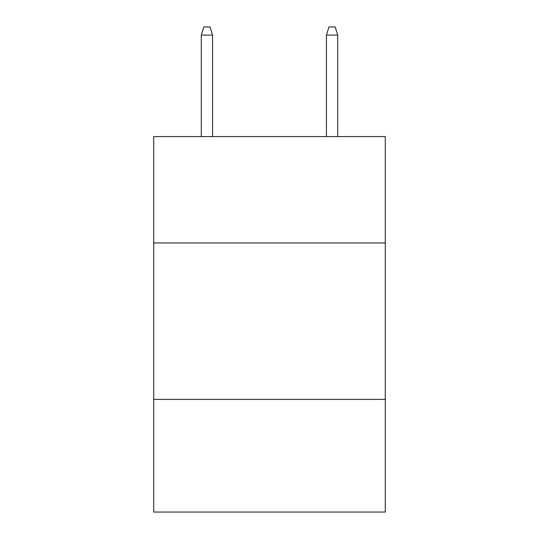 <?xml version="1.0" encoding="UTF-8"?>
<svg xmlns="http://www.w3.org/2000/svg" width="539" height="539" viewBox="0 0 539 539"><rect width="100%" height="100%" fill="white"/><g stroke="black" fill="none" stroke-linecap="round" stroke-linejoin="round"><path stroke-width="0.81" d="M385.27 242.968L385.27 136.583L153.73 136.583L153.73 242.968L385.27 242.968L385.27 512.05L153.73 512.05L153.73 242.968M385.27 399.412L153.73 399.412M212.555 136.583L212.555 35.082L201.29 35.082L201.29 136.583M201.29 35.082L203.796 26.95L210.048 26.95L212.555 35.082M326.445 35.082L328.952 26.95L335.204 26.95L337.71 35.082L326.445 35.082L326.445 136.583M337.71 35.082L337.71 136.583"/></g></svg>
